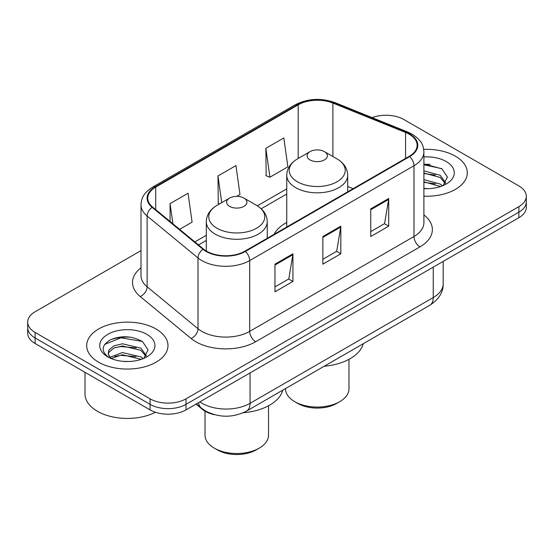 <?xml version="1.0" encoding="UTF-8"?>
<svg xmlns="http://www.w3.org/2000/svg" width="554" height="554" viewBox="0 0 554 554"><rect width="100%" height="100%" fill="white"/><g stroke="black" fill="none" stroke-linecap="round" stroke-linejoin="round"><path stroke-width="0.83" d="M286.75 222.479A44.874 25.906 0 0 0 274.119 234.307M214.446 414.676A25.401 14.667 180 0 1 202.328 409.309L196.019 404.108M130.723 337.206A33.863 19.549 0 0 0 110.897 339.567M430.056 164.386A33.863 19.549 0 0 0 423.893 164.358M141 250.609L35.137 311.729A25.401 14.667 0 0 0 27.7 322.096L27.7 333.155A25.401 14.667 0 0 0 35.137 343.528L150.086 409.891A25.401 14.667 0 0 0 186.006 409.891L518.863 217.715A25.401 14.667 0 0 0 526.3 207.348L526.3 201.815A25.401 14.667 0 0 1 518.863 212.182A25.401 14.667 0 0 0 526.3 201.815L526.3 196.282A25.401 14.667 0 0 0 518.863 185.915L403.914 119.553A25.401 14.667 0 0 0 372.115 117.628M27.7 322.096A25.401 14.667 0 0 0 35.137 332.462L150.086 398.825A25.401 14.667 0 0 0 186.006 398.825L186.006 404.358L518.863 212.182L186.006 404.358A25.401 14.667 0 0 1 150.086 404.358A25.401 14.667 0 0 0 186.006 404.358L186.006 409.891M35.137 332.462L35.137 337.995L150.086 404.358L35.137 337.995A25.401 14.667 0 0 1 27.7 327.629A25.401 14.667 0 0 0 35.137 337.995L35.137 343.528M455.402 156.193A40.636 23.462 0 0 0 423.706 149.379A40.636 23.462 0 0 1 455.402 156.193A40.636 23.462 0 0 1 467.306 172.779A40.636 23.462 0 0 0 455.402 156.193M156.069 329.007A40.636 23.462 0 0 0 111.783 323.924A40.636 23.462 0 0 0 86.694 345.599A40.636 23.462 0 0 0 98.598 362.191A40.636 23.462 0 0 0 142.884 367.274A40.636 23.462 0 0 0 167.973 345.599A40.636 23.462 0 0 0 156.069 329.007A40.636 23.462 0 0 0 111.783 323.924A40.636 23.462 0 0 0 86.694 345.599A40.636 23.462 0 0 0 98.598 362.191A40.636 23.462 0 0 0 142.884 367.274A40.636 23.462 0 0 0 167.973 345.599A40.636 23.462 0 0 0 156.069 329.007M409.184 134.207A27.091 15.644 180 0 1 417.12 145.266A27.091 15.644 180 0 1 409.184 156.325L244.91 251.17A27.091 15.644 180 0 1 203.56 249.085L152.675 207.12A27.091 15.644 180 0 1 147.773 198.152A27.091 15.644 180 0 1 155.709 187.093L298.197 104.831A27.091 15.644 180 0 1 332.892 103.072L405.57 132.454A27.091 15.644 180 0 1 409.184 134.207M409.662 133.93A27.769 16.031 0 0 0 405.957 132.136L333.279 102.753A27.769 16.031 0 0 0 297.713 104.554L155.231 186.816A27.769 16.031 0 0 0 152.121 207.348L203.006 249.307A27.769 16.031 0 0 0 245.387 251.447L409.662 156.602A27.769 16.031 0 0 0 409.662 133.93M274.964 264.168L274.964 291.82L292.928 281.453L292.928 253.801L274.964 264.168M274.964 286.91L288.8 278.925L292.851 254.715A6.773 3.913 -120 0 0 292.928 253.801M288.676 278.994L292.928 281.453M370.751 208.865L370.751 236.516L388.714 226.15L388.714 198.498L370.751 208.865M370.751 231.614L384.587 223.622L388.638 199.412A6.773 3.913 -120 0 0 388.714 198.498M384.462 223.698L388.714 226.15M322.857 236.516L322.857 264.168L340.821 253.801L340.821 226.15L322.857 236.516M322.857 259.265L336.693 251.274L340.745 227.064A6.773 3.913 -120 0 0 340.821 226.15M336.569 251.343L340.821 253.801M423.893 196.192A40.636 23.462 0 0 0 467.306 172.779A40.636 23.462 0 0 1 423.893 196.192M186.006 398.825L518.863 206.656A25.401 14.667 0 0 0 526.3 196.282M265.865 148.313L269.916 177.204L287.879 166.83L283.828 137.939L265.865 148.313L266.155 175.798M179.614 229.335L192.093 222.133L188.041 193.242L170.078 203.616L170.078 221.475M236.731 196.365L239.986 194.482L235.935 165.591L217.971 175.964L218.262 203.443M219.495 203.907L217.971 203.339M217.971 175.964L221.711 202.626M269.916 177.204L265.865 175.687M170.078 203.616L172.91 223.809M423.893 188.415L428.491 188.685M423.893 179.634L440.201 184.067L442.438 185.86M423.893 181.83L440.603 186.539M423.893 170.854L440.201 175.286L445.7 182.882M423.893 173.049L440.201 177.481L445.264 183.45M423.893 188.637A27.603 15.941 0 0 0 446.185 184.053A27.603 15.941 0 0 0 446.185 161.512A27.603 15.941 0 0 0 423.893 156.927M443.089 185.59L447.417 177.1L441.947 168.859L423.893 163.915M423.893 164.767L441.573 168.603M423.893 173.547L435.458 175.064M423.893 182.328L435.458 183.838M285.483 388.596L285.483 388.735A31.751 18.33 0 0 0 294.783 401.698L297.775 403.43A27.513 15.886 0 0 0 336.687 403.43L339.678 401.698A31.751 18.33 0 0 0 348.978 388.735L348.978 359.324M297.775 403.43L294.783 401.698A31.751 18.33 0 0 0 339.678 401.698M310.046 159.926A10.159 5.865 0 0 0 324.415 159.926A10.159 5.865 0 0 0 324.415 151.63L337.026 158.908A27.998 16.163 0 0 1 337.026 181.774A27.998 16.163 0 0 1 297.429 181.774A27.998 16.163 0 0 1 297.429 158.908C290.538 163.008 286.979 168.444 286.75 175.23A30.477 17.596 0 0 0 295.677 187.674A30.477 17.596 0 0 0 328.896 191.49A30.477 17.596 0 0 0 347.711 175.23C347.483 168.444 343.923 163.008 337.026 158.908L324.415 151.63A10.159 5.865 0 0 0 310.046 151.63A10.159 5.865 0 0 0 310.046 159.926M324.215 366.236A46.564 26.883 0 0 0 363.272 343.688M205.022 411.179L205.022 435.188A31.751 18.33 0 0 0 214.322 448.151L217.313 449.883A27.513 15.886 0 0 0 256.225 449.883L259.217 448.151A31.751 18.33 0 0 0 268.517 435.188L268.517 405.777M217.313 449.883L214.322 448.151A31.751 18.33 0 0 0 259.217 448.151M229.585 206.379A10.159 5.865 0 0 0 243.954 206.379A10.159 5.865 0 0 0 243.954 198.083L256.571 205.361A27.998 16.163 0 0 0 256.571 205.361A27.998 16.163 0 0 1 256.571 228.227A27.998 16.163 0 0 1 216.974 228.227A27.998 16.163 0 0 1 216.974 205.368C210.077 209.46 206.517 214.897 206.289 221.683A30.477 17.596 0 0 0 215.215 234.127A30.477 17.596 0 0 0 248.434 237.943A30.477 17.596 0 0 0 267.25 221.683C267.021 214.897 263.462 209.46 256.571 205.368L243.954 198.083A10.159 5.865 0 0 0 229.585 198.083A10.159 5.865 0 0 0 229.585 206.379M243.289 412.73A46.564 26.883 0 0 0 282.81 390.141M85.004 372.316L85.004 393.991A42.333 24.438 0 0 0 97.4 411.269A42.333 24.438 0 0 0 155.459 412.259M122.711 361.312L129.158 361.506M110.052 357.261L122.379 352.559L140.868 356.88L143.105 358.68M111.188 358.445L122.379 354.754L141.27 359.359M110.246 358.119L108.265 353.48A19.141 11.052 0 0 0 111.361 358.597M108.265 353.48L108.847 350.128L113.799 345.911L122.379 343.778L140.868 348.106L146.367 355.703M108.314 353.75L108.847 352.323L113.799 348.106L122.379 345.973L140.868 350.301L145.931 356.27M143.756 358.41L148.084 349.92L142.613 341.673C132.122 335.835 121.381 335.212 110.398 339.803C101.389 345.371 100.821 351.222 108.702 357.344L108.799 357.413M146.852 334.332A27.603 15.941 0 0 0 107.815 334.332A27.603 15.941 0 0 0 107.815 356.873A27.603 15.941 0 0 0 146.852 356.866A27.603 15.941 0 0 0 146.852 334.332M104.664 344.443L120.876 337.795L142.239 341.423M114.789 347.677L120.876 346.569L136.125 347.877M114.789 356.457L120.876 355.349L136.125 356.658M202.328 408.845L202.328 409.309M199.89 401.872A33.863 19.549 0 0 0 202.168 403.319A33.863 19.549 0 0 0 250.062 403.319L433.249 297.56A33.863 19.549 0 0 0 443.172 283.731C443.422 292.138 438.941 299.326 429.745 305.309L246.551 411.075A16.932 9.778 60 0 0 250.062 403.319L250.062 372.904M433.249 267.139L433.249 297.56A16.932 9.778 60 0 1 429.745 305.309M198.519 402.661A16.932 11.322 129.5 0 0 201.469 408.166L196.331 403.928M518.863 217.715L518.863 206.656M150.086 409.891L150.086 398.825M423.893 214.938A42.333 24.438 180 0 1 419.96 246.883L255.685 341.728A8.469 4.889 60 0 1 249.702 331.361L413.976 236.516A33.863 19.549 0 0 0 423.893 222.694L423.893 151.907A33.863 19.549 180 0 1 413.976 165.729A8.469 4.889 -120 0 0 409.662 156.602M255.685 341.728A42.333 24.438 180 0 1 195.818 341.728A42.333 24.438 180 0 1 191.075 338.466L140.19 296.508A42.333 24.438 180 0 1 141 267.824M201.808 331.361A33.863 19.549 0 0 0 249.702 331.361L249.702 260.574A33.863 19.549 180 0 1 198.013 257.963L147.122 216.005A33.863 19.549 180 0 1 141 204.786L141 275.573A33.863 19.549 0 0 0 147.122 286.792L198.013 328.751A33.863 19.549 0 0 0 201.808 331.361M423.893 151.907C423.346 146.083 422.806 141.242 412.224 134.2L407.772 132.046A8.469 3.968 112 0 0 405.957 132.136M407.772 132.046L335.094 102.663C321.071 97.698 307.754 98.418 295.157 104.824A8.469 4.889 60 0 1 297.713 104.554M155.231 186.816A8.469 4.889 -120 0 0 152.675 187.086C142.406 193.817 141.471 198.886 141 204.786M152.121 207.348A8.469 5.665 129.5 0 0 147.122 216.005L147.122 286.792A8.469 5.665 -50.5 0 1 140.19 296.508M335.094 102.663A8.469 3.968 112 0 0 333.279 102.753M203.006 249.307A8.469 5.665 129.5 0 0 198.013 257.963L198.013 328.751A8.469 5.665 -50.5 0 1 191.075 338.466M245.387 251.447A8.469 4.889 60 0 1 249.702 260.574L413.976 165.729L413.976 236.516A8.469 4.889 60 0 0 419.96 246.883M155.709 187.093L155.709 209.627M405.57 132.454L405.57 158.416M332.892 103.072L332.892 156.519M353.14 188.685L347.711 186.49M298.197 104.831L298.197 158.472M286.75 188.859L257.347 205.832M206.289 235.311L194.863 241.911M322.857 237.396L340.745 227.064M370.751 209.744L388.638 199.412M274.964 265.047L292.851 254.715M246.551 411.075C232.929 417.917 219.301 417.917 205.673 411.075L201.469 408.166M443.172 283.731L443.172 261.412M295.157 104.824L152.675 187.086M286.75 194.011L261.211 208.754M206.289 240.464L198.54 244.944M347.711 191.822L347.711 175.23M286.75 227.015L286.75 175.23M310.046 151.63L297.429 158.908M267.25 238.275L267.25 221.683M206.289 250.99L206.289 221.683M229.585 198.083L216.974 205.368"/></g></svg>

